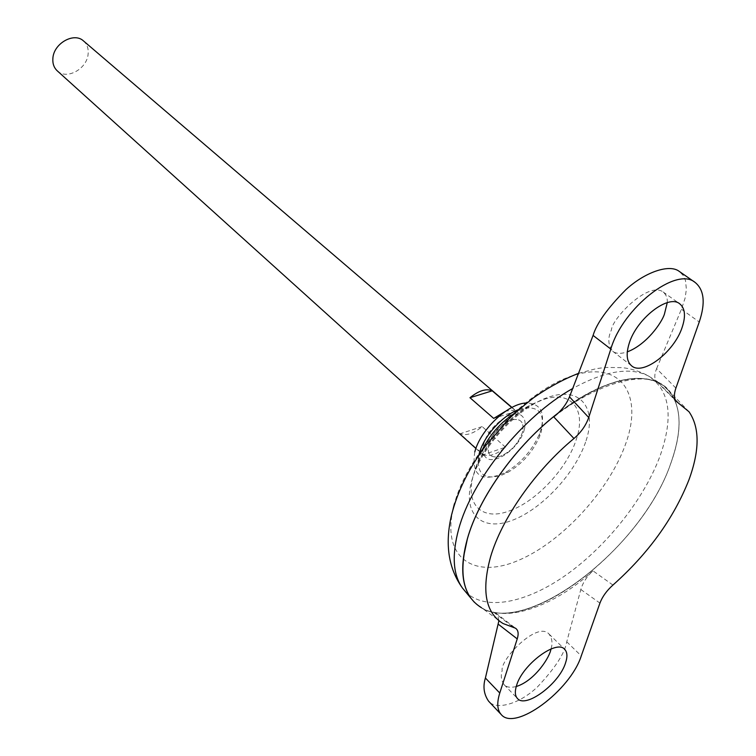 <?xml version="1.0" encoding="UTF-8"?>
<svg xmlns="http://www.w3.org/2000/svg" width="756" height="756" viewBox="0 0 756 756"><rect width="100%" height="100%" fill="white"/><g stroke="black" fill="none" stroke-linecap="round" stroke-linejoin="round"><path stroke-width="0.57" stroke-dasharray="3.78 2.83" d="M478.775 455.395C476.308 473.464 483.708 480.164 500.973 475.505L507.985 472.32C522.443 463.674 533.037 451.625 539.746 436.165L541.069 432.413C545.511 412.889 538.697 405.046 520.61 408.892L519.192 409.383M474.796 451.908C471.158 476.129 481.411 482.961 505.566 472.405C521.026 463.163 532.337 450.283 539.51 433.755L540.918 429.739C545.341 412.549 540.635 403.628 526.8 402.986M510.999 420.024C500.396 424.513 492.978 432.47 488.745 443.904C486.666 454.554 490.559 458.656 500.415 456.237C510.801 451.738 518.106 443.895 522.32 432.706C524.617 422.084 520.846 417.86 510.999 420.024C500.396 424.513 492.978 432.47 488.745 443.904C486.666 454.554 490.559 458.656 500.415 456.237C510.801 451.738 518.106 443.895 522.32 432.706C524.617 422.084 520.846 417.86 510.999 420.024M516.235 686.524C510.536 687.922 506.501 687.308 504.11 684.671C501.19 680.419 500.548 675.713 502.192 670.544C499.707 660.215 537.138 620.563 549.017 634.029C552.173 638.508 552.825 643.441 550.982 648.828L550.935 648.998M667.255 302.646C667.624 298.195 666.244 294.632 663.125 291.958C648.109 280.977 611.973 318.711 611.406 329.994C607.578 338.026 608.022 345.123 612.747 351.304C615.97 353.817 620.818 354.006 627.291 351.871M524.106 430.306C525.949 423.804 525.278 419.07 522.094 416.102C513.844 407.56 488.206 425.902 483.831 443.706C482.167 449.962 482.819 454.536 485.806 457.408C494.131 466.131 519.476 448.034 524.106 430.306M511.746 407.531L516.055 411.217L511.321 410.187L505.452 411.302M57.267 70.847C66.651 80.231 87.138 68.891 88.131 53.95C88.613 48.507 87.082 44.179 83.519 40.956M463.494 557.163C461.122 577.433 464.742 592.43 474.343 602.154C515.157 645.889 641.768 551.474 671.101 462.37C683.622 426.79 681.307 401.351 664.165 386.07C640.36 370.147 605.121 379.068 558.467 412.833M671.139 462.388C683.651 426.809 681.336 401.379 664.193 386.099C644.036 370.374 602.315 379.455 559.78 411.878C517.284 444.245 479.521 496.503 467.425 538.848C459.535 568.134 461.85 589.255 474.371 602.192C515.186 645.917 641.797 551.502 671.139 462.388M474.324 602.211C515.167 645.917 641.787 551.483 671.139 462.351C684.643 423.596 680.872 397.202 659.818 383.179C635.409 371.413 601.682 381.241 558.627 412.672M509.818 510.744C536.684 501.228 567.539 467.955 576.431 439.019C586.401 409.78 571.668 390.011 543.498 399.489L532.895 403.912C509.015 415.734 483.755 444.481 475.118 469.684L473.539 474.607C464.439 505.197 482.668 521.432 509.818 510.744M503.033 623.511L481.288 607.559C528.614 637.138 643.214 546.134 671.167 462.379C681.969 432.026 681.714 408.656 670.411 392.26C653.534 368.522 606.397 375.288 558.353 412.937M675.892 388.111L656.595 368.654C654.356 374.229 654.214 378.331 656.17 380.958L658.041 382.375C638.102 371.961 593.488 385.787 553.77 416.896M658.041 382.375L675.316 399.99M612.936 585.059L592.931 570.808C586.864 576.488 582.829 582.715 580.816 589.5L566.745 641.816C564.912 653.071 555.159 668.106 537.478 686.902C518.796 704.677 495.567 710.319 488.584 701.181M498.913 620.685L497.675 614.987L495.7 612.993L493.479 612.095C519.164 618.692 560.772 600.576 592.931 570.808M493.479 612.095L513.57 627.452M505.499 447.212L482.167 426.592C473.596 433.623 466.244 436.004 460.12 433.746L483.358 454.696C489.453 456.879 496.834 454.384 505.499 447.212L483.358 454.696M516.055 411.217L493.706 418.418M482.167 426.592L460.12 433.746M656.595 368.654L681.43 309.223L685.068 298.242L686.382 289.34L685.512 280.618L683.244 275.496L679.342 271.461M465.309 591.485C484.908 611.774 526.847 603.146 567.416 574.04C608.051 544.821 645.133 497.486 660.527 454.668C673.681 416.31 669.74 390.134 648.705 376.138C630.381 366.622 605.036 370.752 572.689 388.518M452.986 509.468C441.995 558.542 474.56 579.436 518.54 560.328C562.445 541.787 610.13 489.482 626.138 442.534C643.044 394.49 621.224 360.536 574.002 375.307C526.989 389.302 468.115 452.362 454.432 503.742M586.051 440.748C596.862 408.41 581.014 386.694 549.829 396.749C518.796 406.293 481.024 446.796 471.801 480.551C462.114 514.458 482.12 531.95 512.152 520.355C542.061 509.223 575.666 472.963 586.051 440.748M681.43 309.223L699.253 321.99M580.816 589.5L599.933 603.099M566.745 641.816L581.269 655.906M539.746 436.165L539.51 433.755M507.985 472.32L505.566 472.405M504.11 684.671L517.454 698.497M612.747 351.304L631.647 365.866M511.954 407.427L522.094 416.102M578.52 373.351L596.304 368.644L605.339 367.444L622.264 367.633C631.922 368.767 640.738 371.602 648.705 376.138L659.818 383.179M689.028 411.774L670.411 392.26M481.374 451.615L475.118 469.684C483.783 446.267 510.782 415.526 532.895 403.912L515.781 412.445M475.902 448.469L485.806 457.408M663.125 291.958L679.71 303.799M549.017 634.029L564.666 649.309M495.7 612.993L515.479 628.189M656.17 380.958L676.072 401.162"/><path stroke-width="1.13" d="M526.8 402.986C508.684 402.986 480.495 429.399 474.796 451.908M519.192 409.383C502.891 415.006 483.925 435.834 479.342 453.194L478.775 455.395M516.594 685.361C514.685 691.4 514.968 695.775 517.454 698.497C525.703 708.741 559.1 683.878 565.488 663.097C567.624 656.737 567.359 652.144 564.666 649.309C556.605 639.207 522.613 664.448 516.594 685.361M550.935 648.998C550.188 656.539 534.983 680.759 516.235 686.524M682.205 327.206C674.409 351.748 643.035 375.987 631.647 365.866C626.696 361.661 625.864 354.186 629.162 343.451C636.476 318.786 668.408 293.971 679.71 303.799C685.059 308.183 685.89 315.989 682.205 327.206M627.291 351.871C646.578 344.613 661.576 322.859 664.392 314.279L667.255 302.646M505.452 411.302L493.706 418.418L469.977 397.713C478.813 390.578 486.231 388.282 492.241 390.833L511.746 407.531M511.954 407.427L83.519 40.956C74.135 31.894 53.676 43.357 52.882 58.297C52.485 63.532 53.941 67.709 57.267 70.847L475.902 448.469M558.467 412.833C516.461 444.934 478.992 497.136 467.397 538.82C458.363 573.473 462.993 596.38 481.288 607.559M558.627 412.672C516.546 444.764 478.973 497.07 467.359 538.83C460.187 565.044 461.368 584.842 470.922 598.223L474.324 602.211M688.924 479.89C699.772 450.226 699.801 427.527 689.028 411.774L676.072 401.171C673.955 398.346 673.898 393.999 675.892 388.111L699.253 321.99C705.613 303.014 704.214 289.822 695.066 282.394C676.27 266.169 622.717 307.909 610.81 349.074L588.716 417.51C585.995 425.344 581.08 432.347 573.965 438.508C535.38 470.383 501.795 518.389 490.568 556.879C481.345 590.625 485.503 612.832 503.033 623.511L515.479 628.198C518.266 630.107 518.852 633.679 517.236 638.905L499.763 693.025C496.701 702.91 497.193 710.082 501.228 714.552C515.091 731.713 570.43 690.445 581.269 655.906L599.933 603.099C602.362 596.682 606.69 590.672 612.936 585.059C648.346 553.505 673.681 518.446 688.924 479.89M558.353 412.937C516.395 445.048 478.973 497.212 467.388 538.858L463.494 557.163M573.965 438.508L553.77 416.896C561.15 411.066 566.386 404.375 569.485 396.853L588.716 417.51M675.316 399.99L677.905 402.627M492.241 390.833L469.977 397.713M695.066 282.394L679.342 271.461C669.523 263.589 644.698 272.236 625.826 289.737C607.569 308.183 596.654 323.407 593.082 335.418L569.485 396.853M501.228 714.552L488.584 701.181C483.84 694.235 482.772 686.505 485.399 678.019L498.913 620.685M572.689 388.518C523.086 416.159 471.886 479.55 458.656 529.191C451.682 555.131 452.967 574.768 462.502 588.111L465.309 591.485M454.432 503.742L452.986 509.468M593.082 335.418L610.81 349.074M517.236 638.905L498.384 624.286M485.399 678.019L499.763 693.025M470.922 598.223L462.502 588.111C448.402 568.408 444.736 544.093 451.502 515.195C457.465 491.419 468.909 468.172 485.843 445.464L509.317 418.588C513.749 414.061 521.82 407.134 533.528 397.788C548.308 387.469 563.296 379.323 578.52 373.351M515.781 412.445C500.595 422.235 489.123 435.295 481.374 451.615"/></g></svg>
